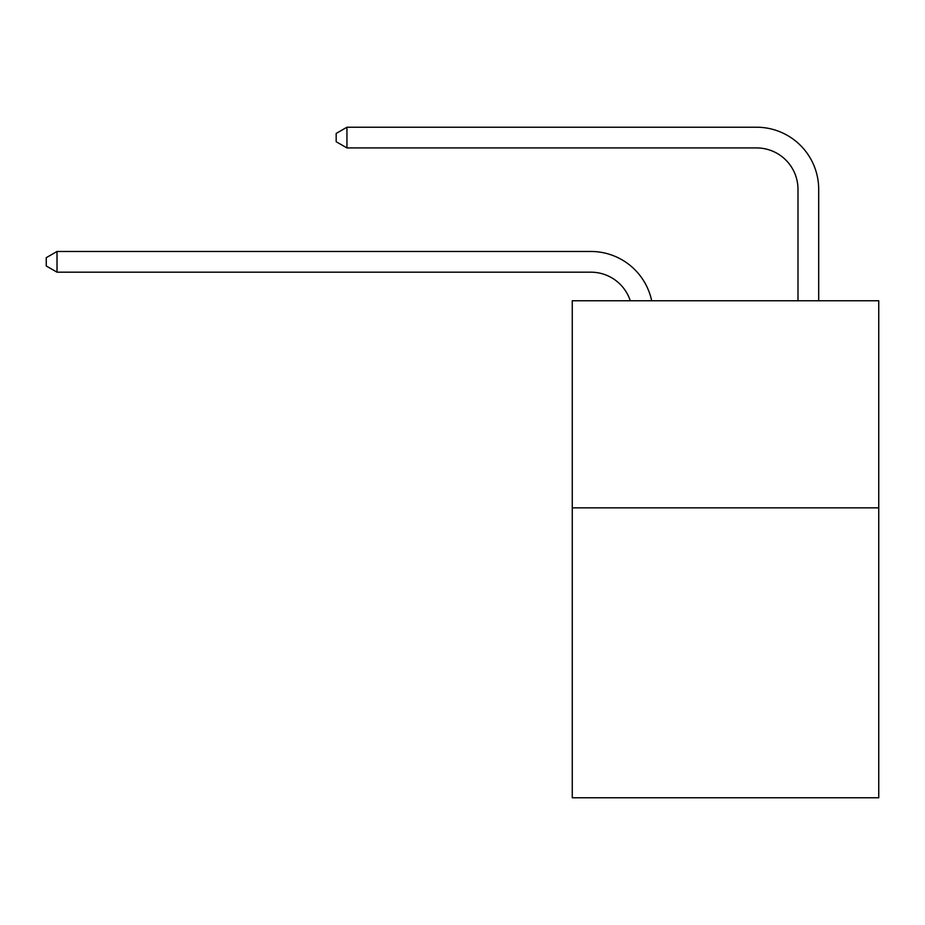 <?xml version="1.0" encoding="UTF-8"?>
<svg xmlns="http://www.w3.org/2000/svg" width="925" height="925" viewBox="0 0 925 925"><rect width="100%" height="100%" fill="white"/><g stroke="black" fill="none" stroke-linecap="round" stroke-linejoin="round"><path stroke-width="1.39" d="M878.75 507.848L878.75 797.778L572.263 797.778L572.263 300.764L878.75 300.764L878.75 507.848L572.263 507.848M590.89 272.181A41.417 41.417 -24.6 0 1 630.272 300.764A41.417 41.417 -26.9 0 0 590.89 272.181L57.015 272.181L46.25 265.972L46.25 257.693L57.015 251.473L590.89 251.473A62.125 62.125 155.4 0 1 651.686 300.764M797.986 300.764L797.986 189.347A41.417 41.417 20.1 0 0 756.569 147.931L346.944 147.931L336.18 141.722L336.18 133.431L346.944 127.222L756.569 127.222A62.125 62.125 29.6 0 1 818.694 189.347L818.694 300.764M57.015 251.473L590.89 251.473L57.015 251.473L590.89 251.473L57.015 251.473L590.89 251.473L57.015 251.473L590.89 251.473L57.015 251.473L590.89 251.473L57.015 251.473L590.89 251.473L57.015 251.473L590.89 251.473L57.015 251.473L590.89 251.473L57.015 251.473L590.89 251.473L57.015 251.473L590.89 251.473L57.015 251.473L590.89 251.473L57.015 251.473L590.89 251.473L57.015 251.473L590.89 251.473L57.015 251.473L590.89 251.473L57.015 251.473L590.89 251.473L57.015 251.473L590.89 251.473L57.015 251.473L590.89 251.473L57.015 251.473L590.89 251.473L57.015 251.473L590.89 251.473L57.015 251.473L590.89 251.473L57.015 251.473L590.89 251.473L57.015 251.473L590.89 251.473L57.015 251.473L590.89 251.473L57.015 251.473L590.89 251.473L57.015 251.473L590.89 251.473L57.015 251.473L590.89 251.473L57.015 251.473L590.89 251.473L57.015 251.473L590.89 251.473L57.015 251.473L590.89 251.473L57.015 251.473L590.89 251.473L57.015 251.473L590.89 251.473L57.015 251.473L590.89 251.473L57.015 251.473L590.89 251.473L57.015 251.473L590.89 251.473L57.015 251.473L57.015 272.181M797.986 189.347A41.417 41.417 -150.4 0 0 756.569 147.931A41.417 41.417 -150.4 0 1 797.986 189.347A41.417 41.417 -150.4 0 0 756.569 147.931A41.417 41.417 -150.4 0 1 797.986 189.347A41.417 41.417 -150.4 0 0 756.569 147.931A41.417 41.417 -150.4 0 1 797.986 189.347A41.417 41.417 -150.4 0 0 756.569 147.931A41.417 41.417 -150.4 0 1 797.986 189.347A41.417 41.417 -150.4 0 0 756.569 147.931A41.417 41.417 -150.4 0 1 797.986 189.347A41.417 41.417 -150.4 0 0 756.569 147.931A41.417 41.417 -150.4 0 1 797.986 189.347A41.417 41.417 -150.4 0 0 756.569 147.931A41.417 41.417 -150.4 0 1 797.986 189.347A41.417 41.417 -150.4 0 0 756.569 147.931A41.417 41.417 -150.4 0 1 797.986 189.347A41.417 41.417 -150.4 0 0 756.569 147.931A41.417 41.417 -150.4 0 1 797.986 189.347A41.417 41.417 -150.4 0 0 756.569 147.931A41.417 41.417 -150.4 0 1 797.986 189.347A41.417 41.417 -150.4 0 0 756.569 147.931A41.417 41.417 -150.4 0 1 797.986 189.347A41.417 41.417 -150.4 0 0 756.569 147.931A41.417 41.417 -150.4 0 1 797.986 189.347A41.417 41.417 -150.4 0 0 756.569 147.931A41.417 41.417 -150.4 0 1 797.986 189.347A41.417 41.417 -150.4 0 0 756.569 147.931A41.417 41.417 -150.4 0 1 797.986 189.347A41.417 41.417 -150.4 0 0 756.569 147.931A41.417 41.417 -150.4 0 1 797.986 189.347A41.417 41.417 -150.4 0 0 756.569 147.931A41.417 41.417 -150.4 0 1 797.986 189.347A41.417 41.417 -150.4 0 0 756.569 147.931A41.417 41.417 -150.4 0 1 797.986 189.347A41.417 41.417 -150.4 0 0 756.569 147.931A41.417 41.417 -150.4 0 1 797.986 189.347A41.417 41.417 -150.4 0 0 756.569 147.931A41.417 41.417 -150.4 0 1 797.986 189.347A41.417 41.417 -150.4 0 0 756.569 147.931A41.417 41.417 -150.4 0 1 797.986 189.347A41.417 41.417 -150.4 0 0 756.569 147.931A41.417 41.417 -150.4 0 1 797.986 189.347A41.417 41.417 -150.4 0 0 756.569 147.931A41.417 41.417 -150.4 0 1 797.986 189.347A41.417 41.417 -150.4 0 0 756.569 147.931A41.417 41.417 -150.4 0 1 797.986 189.347A41.417 41.417 -150.4 0 0 756.569 147.931A41.417 41.417 -150.4 0 1 797.986 189.347A41.417 41.417 -150.4 0 0 756.569 147.931A41.417 41.417 -150.4 0 1 797.986 189.347A41.417 41.417 -150.4 0 0 756.569 147.931A41.417 41.417 -150.4 0 1 797.986 189.347A41.417 41.417 -150.4 0 0 756.569 147.931A41.417 41.417 -150.4 0 1 797.986 189.347A41.417 41.417 -150.4 0 0 756.569 147.931A41.417 41.417 -150.4 0 1 797.986 189.347A41.417 41.417 -150.4 0 0 756.569 147.931A41.417 41.417 -150.4 0 1 797.986 189.347A41.417 41.417 -150.4 0 0 756.569 147.931A41.417 41.417 -150.4 0 1 797.986 189.347A41.417 41.417 -150.4 0 0 756.569 147.931A41.417 41.417 -150.4 0 1 797.986 189.347A41.417 41.417 -150.4 0 0 756.569 147.931A41.417 41.417 -150.4 0 1 797.986 189.347A41.417 41.417 -150.4 0 0 756.569 147.931A41.417 41.417 -150.4 0 1 797.986 189.347A41.417 41.417 -150.4 0 0 756.569 147.931A41.417 41.417 -150.4 0 1 797.986 189.347A41.417 41.417 -150.4 0 0 756.569 147.931M346.944 127.222L346.944 147.931"/></g></svg>
